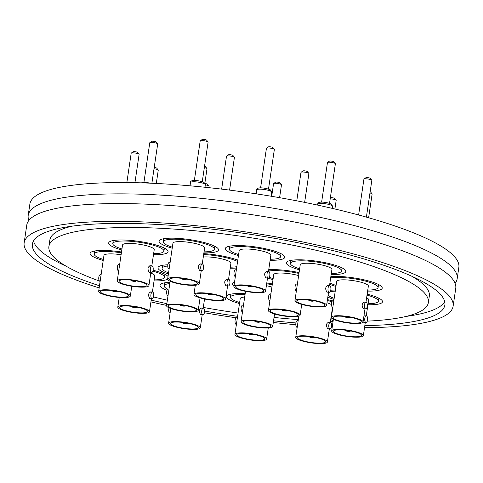 <?xml version="1.0" encoding="UTF-8"?>
<svg xmlns="http://www.w3.org/2000/svg" width="483" height="483" viewBox="0 0 483 483"><rect width="100%" height="100%" fill="white"/><g stroke="black" fill="none" stroke-linecap="round" stroke-linejoin="round"><path stroke-width="0.72" d="M364.52 327.691A216.813 43.174 -171.6 0 0 453.12 306.192L455.747 288.411A216.813 43.174 -171.6 0 0 151.264 204.381A216.813 43.174 -171.6 0 0 26.776 225.066L24.15 242.852A216.813 43.174 -171.6 0 0 99.16 287.916M167.849 264.781A30.018 5.977 -171.6 0 0 157.989 267.703A30.018 5.977 -171.6 0 0 168.41 273.952M299.08 272.575A30.018 5.977 -171.6 0 0 277.121 269.707A30.018 5.977 -171.6 0 0 268.735 269.695M267.968 278.039A30.018 5.977 -171.6 0 0 273.004 279.621M234.539 282.078A30.018 5.977 -171.6 0 0 232.474 283.829A30.018 5.977 -171.6 0 0 233.947 286.099M270.13 260.259A30.018 5.977 -171.6 0 0 284.728 257.3A30.018 5.977 -171.6 0 0 242.569 245.666A30.018 5.977 -171.6 0 0 225.332 248.528A30.018 5.977 -171.6 0 0 238.451 255.579M331.163 274.507A30.018 5.977 -171.6 0 0 345.762 271.549A30.018 5.977 -171.6 0 0 303.602 259.914A30.018 5.977 -171.6 0 0 286.365 262.776A30.018 5.977 -171.6 0 0 299.484 269.828M367.617 291.092A30.018 5.977 -171.6 0 0 382.216 288.134A30.018 5.977 -171.6 0 0 340.056 276.499A30.018 5.977 -171.6 0 0 330.861 276.542M329.708 284.384A30.018 5.977 -171.6 0 0 335.939 286.413M335.401 290.041A30.018 5.977 -171.6 0 0 330.746 290.235M327.824 297.13A30.018 5.977 -171.6 0 0 334.019 299.418M245.177 293.73A30.018 5.977 -171.6 0 0 243.607 293.646A30.018 5.977 -171.6 0 0 226.37 296.508A30.018 5.977 -171.6 0 0 239.49 303.559M169.998 282.307A30.018 5.977 -171.6 0 0 160.042 285.23A30.018 5.977 -171.6 0 0 167.021 290.289M121.505 251.999A30.018 5.977 -171.6 0 0 107.335 250.538A30.018 5.977 -171.6 0 0 90.098 253.406A30.018 5.977 -171.6 0 0 103.217 260.452M153.473 254.686A30.018 5.977 -171.6 0 0 168.072 251.728A30.018 5.977 -171.6 0 0 125.912 240.093A30.018 5.977 -171.6 0 0 108.681 242.955A30.018 5.977 -171.6 0 0 121.801 250.007M203.892 252.869A30.018 5.977 -171.6 0 0 218.491 249.91A30.018 5.977 -171.6 0 0 176.331 238.276A30.018 5.977 -171.6 0 0 159.094 241.138A30.018 5.977 -171.6 0 0 172.214 248.19M455.077 283.352A216.813 43.174 -171.6 0 0 457.178 278.709L458.85 267.389A216.813 43.174 -171.6 0 0 154.367 183.365A216.813 43.174 -171.6 0 0 29.88 204.043L28.207 215.364A216.813 43.174 -171.6 0 0 28.877 220.417M457.178 278.709A216.813 43.174 -171.6 0 0 152.694 194.679A216.813 43.174 -171.6 0 0 28.207 215.364M331.501 327.009A216.813 43.174 -171.6 0 0 332.25 327.039M453.12 306.192A216.813 43.174 -171.6 0 0 148.637 222.168A216.813 43.174 -171.6 0 0 24.15 242.852M364.834 325.59A208.475 41.514 -171.6 0 0 444.873 304.978A208.475 41.514 -171.6 0 0 152.097 224.178A208.475 41.514 -171.6 0 0 32.397 244.066A208.475 41.514 -171.6 0 0 99.474 285.773M151.203 300.13A208.475 41.514 -171.6 0 0 166.84 303.674M204.587 311.07A208.475 41.514 -171.6 0 0 237.6 316.323M273.541 320.815A208.475 41.514 -171.6 0 0 295.934 322.94M33.514 240.926A208.475 41.514 -171.6 0 0 66.195 266.224M367.309 321.129A191.793 38.193 -171.6 0 0 428.373 302.539L429.327 296.073A191.793 38.193 -171.6 0 0 412.029 276.354M330.45 321.31A191.793 38.193 -171.6 0 0 333.083 321.382M428.373 302.539A191.793 38.193 -171.6 0 0 159.022 228.205A191.793 38.193 -171.6 0 0 48.898 246.505A191.793 38.193 -171.6 0 0 99.486 281.058M230.198 268.174A30.018 5.977 -171.6 0 0 236.61 268.041M237.781 260.144A30.018 5.977 -171.6 0 0 203.778 253.641M272.358 283.986A30.018 5.977 -171.6 0 0 266.785 282.899M367.913 304.749A30.018 5.977 -171.6 0 0 382.506 301.79A30.018 5.977 -171.6 0 0 367.165 294.147M331.954 311.137A30.018 5.977 -171.6 0 0 332.286 311.143M332.515 300.879A30.018 5.977 -171.6 0 0 327.45 299.653M154.041 280.889A30.018 5.977 -171.6 0 0 167.643 279.174M168.042 276.451A30.018 5.977 -171.6 0 0 153.093 270.245M153.534 296.96A191.793 38.193 -171.6 0 0 167.353 300.191M203.295 307.436A191.793 38.193 -171.6 0 0 238.089 313.038M274.042 317.452A191.793 38.193 -171.6 0 0 298.337 319.613M72.112 226.159A191.793 38.193 -171.6 0 0 49.852 240.039L48.898 246.505M406.112 316.419A208.475 41.514 -171.6 0 0 444.71 301.646M331.694 325.15A208.475 41.514 -171.6 0 0 332.527 325.18M150.938 301.911A216.813 43.174 -171.6 0 0 166.587 305.407M204.412 312.743A216.813 43.174 -171.6 0 0 236.392 317.826M273.293 322.487A216.813 43.174 -171.6 0 0 295.813 324.673M184.898 279.041L182.695 278.824L184.898 279.041M194.347 180.503L200.185 140.976A4.003 0.797 8.4 0 1 200.288 140.831A4.003 0.797 8.4 0 1 203.748 140.704A4.003 0.797 8.4 0 1 207.738 141.736A4.003 0.797 8.4 0 1 208.046 141.978A4.003 0.797 8.4 0 1 208.101 142.147L202.268 181.674M200.288 140.831L202.136 139.521A2.337 0.465 8.4 0 1 204.152 139.448A2.337 0.465 8.4 0 1 206.476 140.046A2.337 0.465 8.4 0 1 206.658 140.185L208.046 141.978M182.411 278.425A2.337 0.465 -171.6 0 0 181.572 278.751A2.337 0.465 -171.6 0 0 181.753 278.896A2.337 0.465 -171.6 0 0 184.077 279.494A2.337 0.465 -171.6 0 0 186.094 279.422A2.337 0.465 -171.6 0 0 185.949 279.096A2.337 0.465 -171.6 0 0 185.387 278.86M196.225 282.03A14.176 2.826 -171.6 0 0 180.678 278.226A14.176 2.826 -171.6 0 0 169.467 279.349A14.176 2.826 -171.6 0 0 170.753 280.81A14.176 2.826 -171.6 0 0 186.299 284.614A14.176 2.826 -171.6 0 0 197.517 283.491A14.176 2.826 -171.6 0 0 196.225 282.03M170.107 262.462L169.364 262.426A3.333 1.455 92.7 0 0 167.776 265.318A3.333 1.455 92.7 0 0 168.724 268.989A3.333 1.455 92.7 0 0 169.044 269.091L169.128 269.091M202.649 264.098A3.333 1.455 -87.3 0 1 203.597 267.769A3.333 1.455 -87.3 0 1 202.009 270.661A3.333 1.455 -87.3 0 1 201.689 270.565A3.333 1.455 -87.3 0 1 200.741 266.894A3.333 1.455 -87.3 0 1 202.329 264.002A3.333 1.455 -87.3 0 1 202.649 264.098M202.009 270.661L199.594 270.468C197.782 267.256 198.102 265.101 200.548 263.996M169.104 280.732A16.011 3.188 -171.6 0 0 186.667 285.024A16.011 3.188 -171.6 0 0 199.328 283.756A16.011 3.188 -171.6 0 0 197.873 282.108A16.011 3.188 -171.6 0 0 180.316 277.816A16.011 3.188 -171.6 0 0 167.649 279.077A16.011 3.188 -171.6 0 0 169.104 280.732M202.25 263.996L204.629 247.864A16.011 3.188 -171.6 0 0 203.174 246.215A16.011 3.188 -171.6 0 0 185.617 241.917A16.011 3.188 -171.6 0 0 172.95 243.184L167.649 279.077M204.037 251.86A25.853 5.15 -171.6 0 0 214.361 249.3A25.853 5.15 -171.6 0 0 212.013 246.632A25.853 5.15 -171.6 0 0 183.667 239.701A25.853 5.15 -171.6 0 0 163.218 241.748A25.853 5.15 -171.6 0 0 165.566 244.416A25.853 5.15 -171.6 0 0 172.359 247.187M134.485 280.865L132.282 280.641L134.485 280.865M143.934 182.32L149.766 142.793A4.003 0.797 8.4 0 1 149.875 142.648A4.003 0.797 8.4 0 1 153.334 142.521A4.003 0.797 8.4 0 1 157.325 143.554A4.003 0.797 8.4 0 1 157.627 143.795A4.003 0.797 8.4 0 1 157.687 143.964L151.885 183.25M149.875 142.648L151.716 141.338A2.337 0.465 8.4 0 1 153.739 141.265A2.337 0.465 8.4 0 1 156.063 141.863A2.337 0.465 8.4 0 1 156.244 142.002L157.627 143.795M131.998 280.243A2.337 0.465 -171.6 0 0 131.159 280.569A2.337 0.465 -171.6 0 0 131.334 280.714A2.337 0.465 -171.6 0 0 133.664 281.311A2.337 0.465 -171.6 0 0 135.681 281.239A2.337 0.465 -171.6 0 0 135.53 280.913A2.337 0.465 -171.6 0 0 134.974 280.677M145.812 283.847A14.176 2.826 -171.6 0 0 130.265 280.043A14.176 2.826 -171.6 0 0 119.053 281.166A14.176 2.826 -171.6 0 0 120.339 282.627A14.176 2.826 -171.6 0 0 135.886 286.431A14.176 2.826 -171.6 0 0 147.098 285.308A14.176 2.826 -171.6 0 0 145.812 283.847M119.693 264.279L118.951 264.243A3.333 1.455 92.7 0 0 117.363 267.135A3.333 1.455 92.7 0 0 118.311 270.806A3.333 1.455 92.7 0 0 118.631 270.909L118.709 270.909M152.23 265.916A3.333 1.455 -87.3 0 1 153.183 269.586A3.333 1.455 -87.3 0 1 151.596 272.478A3.333 1.455 -87.3 0 1 151.276 272.382A3.333 1.455 -87.3 0 1 150.328 268.711A3.333 1.455 -87.3 0 1 151.916 265.819A3.333 1.455 -87.3 0 1 152.23 265.916M151.596 272.478L149.181 272.285C147.369 269.073 147.689 266.918 150.135 265.813M118.691 282.549A16.011 3.188 -171.6 0 0 136.248 286.842A16.011 3.188 -171.6 0 0 148.915 285.574A16.011 3.188 -171.6 0 0 147.46 283.926A16.011 3.188 -171.6 0 0 129.903 279.633A16.011 3.188 -171.6 0 0 117.236 280.901A16.011 3.188 -171.6 0 0 118.691 282.549M151.831 265.813L154.216 249.681A16.011 3.188 -171.6 0 0 152.761 248.033A16.011 3.188 -171.6 0 0 135.204 243.74A16.011 3.188 -171.6 0 0 122.537 245.002L117.236 280.901M153.624 253.678A25.853 5.15 -171.6 0 0 163.948 251.118A25.853 5.15 -171.6 0 0 161.6 248.455A25.853 5.15 -171.6 0 0 133.254 241.518A25.853 5.15 -171.6 0 0 112.805 243.565A25.853 5.15 -171.6 0 0 115.153 246.233A25.853 5.15 -171.6 0 0 121.945 249.005M115.902 291.309L113.698 291.086L115.902 291.309M126.854 182.568L131.183 153.244A4.003 0.797 8.4 0 1 131.291 153.093A4.003 0.797 8.4 0 1 134.751 152.972A4.003 0.797 8.4 0 1 138.742 153.999A4.003 0.797 8.4 0 1 139.044 154.24A4.003 0.797 8.4 0 1 139.104 154.409L134.932 182.689M131.291 153.093L133.133 151.783A2.337 0.465 8.4 0 1 135.155 151.71A2.337 0.465 8.4 0 1 137.48 152.308A2.337 0.465 8.4 0 1 137.661 152.453L139.044 154.24M113.414 290.688A2.337 0.465 -171.6 0 0 112.575 291.02A2.337 0.465 -171.6 0 0 112.75 291.158A2.337 0.465 -171.6 0 0 115.081 291.756A2.337 0.465 -171.6 0 0 117.097 291.684A2.337 0.465 -171.6 0 0 116.946 291.358A2.337 0.465 -171.6 0 0 116.391 291.128M127.228 294.292A14.176 2.826 -171.6 0 0 111.682 290.488A14.176 2.826 -171.6 0 0 100.47 291.611A14.176 2.826 -171.6 0 0 101.756 293.078A14.176 2.826 -171.6 0 0 117.303 296.876A14.176 2.826 -171.6 0 0 128.514 295.753A14.176 2.826 -171.6 0 0 127.228 294.292M101.11 274.724L100.367 274.688A3.333 1.455 92.7 0 0 98.78 277.58A3.333 1.455 92.7 0 0 99.727 281.257A3.333 1.455 92.7 0 0 100.047 281.354L100.126 281.36M100.108 292.994A16.011 3.188 -171.6 0 0 117.665 297.293A16.011 3.188 -171.6 0 0 130.332 296.025A16.011 3.188 -171.6 0 0 128.876 294.37A16.011 3.188 -171.6 0 0 111.319 290.078A16.011 3.188 -171.6 0 0 98.653 291.346A16.011 3.188 -171.6 0 0 100.108 292.994M121.384 252.826A25.853 5.15 -171.6 0 0 94.221 254.016A25.853 5.15 -171.6 0 0 96.57 256.678A25.853 5.15 -171.6 0 0 103.362 259.449M121.094 254.764A16.011 3.188 -171.6 0 0 103.954 255.453L98.653 291.346M135.047 307.067L132.843 306.85L135.047 307.067M154.029 168.748A4.003 0.797 8.4 0 1 157.887 169.756A4.003 0.797 8.4 0 1 158.195 169.998A4.003 0.797 8.4 0 1 158.255 170.173L156.293 183.455M154.216 167.462A2.337 0.465 8.4 0 1 156.631 168.072A2.337 0.465 8.4 0 1 156.806 168.211L158.195 169.998M132.565 306.445A2.337 0.465 -171.6 0 0 131.726 306.777A2.337 0.465 -171.6 0 0 131.901 306.916A2.337 0.465 -171.6 0 0 134.226 307.52A2.337 0.465 -171.6 0 0 136.248 307.448A2.337 0.465 -171.6 0 0 136.097 307.116A2.337 0.465 -171.6 0 0 135.542 306.886M146.379 310.05A14.176 2.826 -171.6 0 0 130.833 306.252A14.176 2.826 -171.6 0 0 119.615 307.369A14.176 2.826 -171.6 0 0 120.907 308.836A14.176 2.826 -171.6 0 0 136.454 312.634A14.176 2.826 -171.6 0 0 147.665 311.511A14.176 2.826 -171.6 0 0 146.379 310.05M152.797 292.124A3.333 1.455 -87.3 0 1 153.751 295.795A3.333 1.455 -87.3 0 1 152.163 298.687A3.333 1.455 -87.3 0 1 151.843 298.591A3.333 1.455 -87.3 0 1 150.889 294.914A3.333 1.455 -87.3 0 1 152.477 292.022A3.333 1.455 -87.3 0 1 152.797 292.124M152.163 298.687L149.742 298.488C147.937 295.276 148.251 293.121 150.702 292.022M119.259 308.758A16.011 3.188 -171.6 0 0 136.816 313.05A16.011 3.188 -171.6 0 0 149.482 311.783A16.011 3.188 -171.6 0 0 148.027 310.128A16.011 3.188 -171.6 0 0 130.464 305.836A16.011 3.188 -171.6 0 0 117.804 307.103A16.011 3.188 -171.6 0 0 119.259 308.758M152.399 292.022L154.783 275.89A16.011 3.188 -171.6 0 0 153.328 274.235A16.011 3.188 -171.6 0 0 150.762 273.076M154.192 279.886A25.853 5.15 -171.6 0 0 164.516 277.327A25.853 5.15 -171.6 0 0 162.167 274.658A25.853 5.15 -171.6 0 0 152.845 271.15M185.846 323.133L183.643 322.916L185.846 323.133M205.329 184.886A4.003 0.797 8.4 0 1 208.692 185.828A4.003 0.797 8.4 0 1 208.994 186.07A4.003 0.797 8.4 0 1 209.054 186.239L208.843 187.664M205.172 183.546A2.337 0.465 8.4 0 1 207.43 184.138A2.337 0.465 8.4 0 1 207.605 184.277L208.994 186.07M183.365 322.517A2.337 0.465 -171.6 0 0 182.526 322.843A2.337 0.465 -171.6 0 0 182.701 322.988A2.337 0.465 -171.6 0 0 185.031 323.586A2.337 0.465 -171.6 0 0 187.048 323.513A2.337 0.465 -171.6 0 0 186.897 323.187A2.337 0.465 -171.6 0 0 186.341 322.952M197.179 326.122A14.176 2.826 -171.6 0 0 181.632 322.318A14.176 2.826 -171.6 0 0 170.421 323.441A14.176 2.826 -171.6 0 0 171.706 324.902A14.176 2.826 -171.6 0 0 187.253 328.706A14.176 2.826 -171.6 0 0 198.465 327.583A14.176 2.826 -171.6 0 0 197.179 326.122M169.068 307.84A3.333 1.455 92.7 0 0 169.678 313.081A3.333 1.455 92.7 0 0 169.998 313.183L170.076 313.183M203.597 308.19A3.333 1.455 -87.3 0 1 204.55 311.861A3.333 1.455 -87.3 0 1 202.963 314.753A3.333 1.455 -87.3 0 1 202.643 314.656A3.333 1.455 -87.3 0 1 201.689 310.986A3.333 1.455 -87.3 0 1 203.283 308.094A3.333 1.455 -87.3 0 1 203.597 308.19M202.963 314.753L200.548 314.56C198.736 311.348 199.056 309.192 201.502 308.088M170.058 324.824A16.011 3.188 -171.6 0 0 187.615 329.116A16.011 3.188 -171.6 0 0 200.282 327.848A16.011 3.188 -171.6 0 0 198.827 326.2A16.011 3.188 -171.6 0 0 181.27 321.907A16.011 3.188 -171.6 0 0 168.603 323.169A16.011 3.188 -171.6 0 0 170.058 324.824M169.817 283.533A25.853 5.15 -171.6 0 0 164.172 285.839A25.853 5.15 -171.6 0 0 166.514 288.508A25.853 5.15 -171.6 0 0 167.758 289.166M252.174 334.411L249.971 334.194L252.174 334.411M249.687 333.789A2.337 0.465 -171.6 0 0 248.848 334.121A2.337 0.465 -171.6 0 0 249.023 334.26A2.337 0.465 -171.6 0 0 251.353 334.864A2.337 0.465 -171.6 0 0 253.37 334.791A2.337 0.465 -171.6 0 0 253.219 334.459A2.337 0.465 -171.6 0 0 252.663 334.23M263.501 337.394A14.176 2.826 -171.6 0 0 247.954 333.596A14.176 2.826 -171.6 0 0 236.742 334.713A14.176 2.826 -171.6 0 0 238.028 336.18A14.176 2.826 -171.6 0 0 253.575 339.978A14.176 2.826 -171.6 0 0 264.787 338.855A14.176 2.826 -171.6 0 0 263.501 337.394M237.382 317.826L236.64 317.79A3.333 1.455 92.7 0 0 235.052 320.682A3.333 1.455 92.7 0 0 236 324.359A3.333 1.455 92.7 0 0 236.32 324.455L236.398 324.461M236.38 336.102A16.011 3.188 -171.6 0 0 253.937 340.394A16.011 3.188 -171.6 0 0 266.604 339.126A16.011 3.188 -171.6 0 0 265.149 337.472A16.011 3.188 -171.6 0 0 247.592 333.179A16.011 3.188 -171.6 0 0 234.925 334.447A16.011 3.188 -171.6 0 0 236.38 336.102M245.038 294.636A25.853 5.15 -171.6 0 0 230.494 297.117A25.853 5.15 -171.6 0 0 232.842 299.786A25.853 5.15 -171.6 0 0 239.634 302.551M244.688 297.039A16.011 3.188 -171.6 0 0 240.226 298.554L234.925 334.447M271.198 194.788A2.337 0.465 8.4 0 1 271.911 194.884M271.011 196.074A4.003 0.797 8.4 0 1 271.718 196.17M312.96 337.315L310.756 337.092L312.96 337.315M330.197 198.857A4.003 0.797 8.4 0 1 335.806 200.004A4.003 0.797 8.4 0 1 336.108 200.246A4.003 0.797 8.4 0 1 336.168 200.421L334.9 208.994M330.366 197.716A2.337 0.465 8.4 0 1 332.467 197.752A2.337 0.465 8.4 0 1 334.544 198.314A2.337 0.465 8.4 0 1 334.719 198.459L336.108 200.246M310.478 336.693A2.337 0.465 -171.6 0 0 309.639 337.025A2.337 0.465 -171.6 0 0 309.814 337.164A2.337 0.465 -171.6 0 0 312.145 337.762A2.337 0.465 -171.6 0 0 314.161 337.689A2.337 0.465 -171.6 0 0 314.01 337.363A2.337 0.465 -171.6 0 0 313.455 337.134M324.292 340.298A14.176 2.826 -171.6 0 0 308.746 336.494A14.176 2.826 -171.6 0 0 297.528 337.617A14.176 2.826 -171.6 0 0 298.82 339.084A14.176 2.826 -171.6 0 0 314.367 342.882A14.176 2.826 -171.6 0 0 325.578 341.759A14.176 2.826 -171.6 0 0 324.292 340.298M298.168 320.73L297.425 320.694A3.333 1.455 92.7 0 0 295.837 323.586A3.333 1.455 92.7 0 0 296.791 327.263A3.333 1.455 92.7 0 0 297.111 327.359L297.19 327.365M330.71 322.366A3.333 1.455 -87.3 0 1 331.664 326.043A3.333 1.455 -87.3 0 1 330.076 328.935A3.333 1.455 -87.3 0 1 329.756 328.838A3.333 1.455 -87.3 0 1 328.802 325.162A3.333 1.455 -87.3 0 1 330.39 322.27A3.333 1.455 -87.3 0 1 330.71 322.366M330.076 328.935L327.661 328.736C325.85 325.524 326.164 323.369 328.615 322.27M297.172 339.006A16.011 3.188 -171.6 0 0 314.729 343.298A16.011 3.188 -171.6 0 0 327.396 342.03A16.011 3.188 -171.6 0 0 325.94 340.376A16.011 3.188 -171.6 0 0 308.377 336.083A16.011 3.188 -171.6 0 0 295.717 337.351A16.011 3.188 -171.6 0 0 297.172 339.006M331.471 304.622A16.011 3.188 -171.6 0 0 331.241 304.483A16.011 3.188 -171.6 0 0 326.991 302.756M332.105 310.134A25.853 5.15 -171.6 0 0 332.437 310.128M331.942 301.73A25.853 5.15 -171.6 0 0 327.323 300.535M348.919 330.921L346.716 330.704L348.919 330.921M369.966 192.983A4.003 0.797 8.4 0 1 371.759 193.617A4.003 0.797 8.4 0 1 372.061 193.852A4.003 0.797 8.4 0 1 372.121 194.027L368.62 217.755M370.147 191.763A2.337 0.465 8.4 0 1 370.497 191.926A2.337 0.465 8.4 0 1 370.678 192.065L372.061 193.852M346.432 330.3A2.337 0.465 -171.6 0 0 345.593 330.632A2.337 0.465 -171.6 0 0 345.768 330.77A2.337 0.465 -171.6 0 0 348.098 331.374A2.337 0.465 -171.6 0 0 350.115 331.302A2.337 0.465 -171.6 0 0 349.964 330.976A2.337 0.465 -171.6 0 0 349.408 330.74M360.246 333.904A14.176 2.826 -171.6 0 0 344.699 330.106A14.176 2.826 -171.6 0 0 333.487 331.229A14.176 2.826 -171.6 0 0 334.773 332.69A14.176 2.826 -171.6 0 0 350.32 336.494A14.176 2.826 -171.6 0 0 361.532 335.371A14.176 2.826 -171.6 0 0 360.246 333.904M331.761 318.164A3.333 1.455 92.7 0 0 332.745 320.869A3.333 1.455 92.7 0 0 333.065 320.966L333.143 320.972M366.663 315.979A3.333 1.455 -87.3 0 1 367.617 319.649A3.333 1.455 -87.3 0 1 366.029 322.541A3.333 1.455 -87.3 0 1 365.709 322.445A3.333 1.455 -87.3 0 1 364.762 318.768A3.333 1.455 -87.3 0 1 366.349 315.876A3.333 1.455 -87.3 0 1 366.663 315.979M366.029 322.541L363.916 322.439L363.083 321.799M333.125 332.612A16.011 3.188 -171.6 0 0 350.682 336.905A16.011 3.188 -171.6 0 0 363.349 335.637A16.011 3.188 -171.6 0 0 361.894 333.982A16.011 3.188 -171.6 0 0 344.337 329.69A16.011 3.188 -171.6 0 0 331.67 330.958A16.011 3.188 -171.6 0 0 333.125 332.612M366.265 315.876L368.65 299.744A16.011 3.188 -171.6 0 0 367.195 298.089A16.011 3.188 -171.6 0 0 366.627 297.788M328.102 295.252A25.853 5.15 -171.6 0 0 329.587 296.296A25.853 5.15 -171.6 0 0 334.176 298.331M368.058 303.741A25.853 5.15 -171.6 0 0 378.382 301.181A25.853 5.15 -171.6 0 0 376.034 298.512A25.853 5.15 -171.6 0 0 367.026 295.095M335.238 291.134A25.853 5.15 -171.6 0 0 330.112 291.786M363.965 315.81L366.349 315.876M348.623 317.265L346.42 317.047L348.623 317.265M358.621 214.983L363.91 179.199A4.003 0.797 8.4 0 1 364.013 179.054A4.003 0.797 8.4 0 1 367.472 178.927A4.003 0.797 8.4 0 1 371.463 179.96A4.003 0.797 8.4 0 1 371.771 180.195A4.003 0.797 8.4 0 1 371.825 180.37L366.398 217.127M364.013 179.054L365.86 177.744A2.337 0.465 8.4 0 1 367.877 177.672A2.337 0.465 8.4 0 1 370.201 178.269A2.337 0.465 8.4 0 1 370.383 178.408L371.771 180.195M346.136 316.643A2.337 0.465 -171.6 0 0 345.297 316.975A2.337 0.465 -171.6 0 0 345.478 317.12A2.337 0.465 -171.6 0 0 347.802 317.717A2.337 0.465 -171.6 0 0 349.819 317.645A2.337 0.465 -171.6 0 0 349.674 317.319A2.337 0.465 -171.6 0 0 349.112 317.083M359.95 320.253A14.176 2.826 -171.6 0 0 344.403 316.45A14.176 2.826 -171.6 0 0 333.192 317.572A14.176 2.826 -171.6 0 0 334.478 319.034A14.176 2.826 -171.6 0 0 350.024 322.837A14.176 2.826 -171.6 0 0 361.242 321.714A14.176 2.826 -171.6 0 0 359.95 320.253M333.831 300.686L333.089 300.649A3.333 1.455 92.7 0 0 331.501 303.541A3.333 1.455 92.7 0 0 332.449 307.212A3.333 1.455 92.7 0 0 332.769 307.315L332.853 307.315M366.374 302.322A3.333 1.455 -87.3 0 1 367.322 305.993A3.333 1.455 -87.3 0 1 365.734 308.885A3.333 1.455 -87.3 0 1 365.42 308.788A3.333 1.455 -87.3 0 1 364.466 305.117A3.333 1.455 -87.3 0 1 366.054 302.225A3.333 1.455 -87.3 0 1 366.374 302.322M365.734 308.885L363.319 308.685C361.507 305.479 361.827 303.324 364.273 302.219M332.829 318.955A16.011 3.188 -171.6 0 0 350.392 323.248A16.011 3.188 -171.6 0 0 363.053 321.98A16.011 3.188 -171.6 0 0 361.598 320.332A16.011 3.188 -171.6 0 0 344.041 316.039A16.011 3.188 -171.6 0 0 331.374 317.301A16.011 3.188 -171.6 0 0 332.829 318.955M365.975 302.219L368.354 286.087A16.011 3.188 -171.6 0 0 366.899 284.433A16.011 3.188 -171.6 0 0 349.342 280.14A16.011 3.188 -171.6 0 0 336.675 281.408L331.374 317.301M329.913 282.984A25.853 5.15 -171.6 0 0 336.083 285.411M367.762 290.084A25.853 5.15 -171.6 0 0 378.086 287.524A25.853 5.15 -171.6 0 0 375.744 284.855A25.853 5.15 -171.6 0 0 353.967 278.763A25.853 5.15 -171.6 0 0 330.656 277.948M312.169 300.68L309.965 300.462L312.169 300.68M321.618 202.142L327.456 162.614A4.003 0.797 8.4 0 1 327.565 162.469A4.003 0.797 8.4 0 1 331.024 162.342A4.003 0.797 8.4 0 1 335.015 163.375A4.003 0.797 8.4 0 1 335.317 163.61A4.003 0.797 8.4 0 1 335.377 163.785L329.539 203.313M327.565 162.469L329.406 161.159A2.337 0.465 8.4 0 1 331.429 161.087A2.337 0.465 8.4 0 1 333.753 161.684A2.337 0.465 8.4 0 1 333.928 161.823L335.317 163.61M309.688 300.058A2.337 0.465 -171.6 0 0 308.848 300.39A2.337 0.465 -171.6 0 0 309.023 300.529A2.337 0.465 -171.6 0 0 311.354 301.132A2.337 0.465 -171.6 0 0 313.37 301.06A2.337 0.465 -171.6 0 0 313.219 300.734A2.337 0.465 -171.6 0 0 312.664 300.498M323.501 303.662A14.176 2.826 -171.6 0 0 307.955 299.865A14.176 2.826 -171.6 0 0 296.743 300.987A14.176 2.826 -171.6 0 0 298.029 302.449A14.176 2.826 -171.6 0 0 313.576 306.252A14.176 2.826 -171.6 0 0 324.787 305.129A14.176 2.826 -171.6 0 0 323.501 303.662M297.377 284.101L296.64 284.064A3.333 1.455 92.7 0 0 295.047 286.956A3.333 1.455 92.7 0 0 296.001 290.627A3.333 1.455 92.7 0 0 296.321 290.724L296.399 290.73M329.919 285.737A3.333 1.455 -87.3 0 1 330.873 289.408A3.333 1.455 -87.3 0 1 329.285 292.3A3.333 1.455 -87.3 0 1 328.965 292.203A3.333 1.455 -87.3 0 1 328.011 288.526A3.333 1.455 -87.3 0 1 329.605 285.64A3.333 1.455 -87.3 0 1 329.919 285.737M329.285 292.3L326.87 292.1C325.059 288.894 325.379 286.739 327.824 285.634M296.381 302.37A16.011 3.188 -171.6 0 0 313.938 306.663A16.011 3.188 -171.6 0 0 326.605 305.395A16.011 3.188 -171.6 0 0 325.15 303.747A16.011 3.188 -171.6 0 0 307.593 299.448A16.011 3.188 -171.6 0 0 294.926 300.716A16.011 3.188 -171.6 0 0 296.381 302.37M329.521 285.634L331.906 269.502A16.011 3.188 -171.6 0 0 330.45 267.848A16.011 3.188 -171.6 0 0 312.887 263.555A16.011 3.188 -171.6 0 0 300.227 264.823L294.926 300.716M331.314 273.499A25.853 5.15 -171.6 0 0 341.638 270.939A25.853 5.15 -171.6 0 0 339.289 268.27A25.853 5.15 -171.6 0 0 310.937 261.339A25.853 5.15 -171.6 0 0 290.494 263.386A25.853 5.15 -171.6 0 0 292.837 266.055A25.853 5.15 -171.6 0 0 299.635 268.82M251.136 286.431L248.932 286.214L251.136 286.431M260.585 187.893L266.423 148.366A4.003 0.797 8.4 0 1 266.531 148.221A4.003 0.797 8.4 0 1 269.991 148.094A4.003 0.797 8.4 0 1 273.976 149.12A4.003 0.797 8.4 0 1 274.284 149.362A4.003 0.797 8.4 0 1 274.344 149.537L268.506 189.064M266.531 148.221L268.373 146.904A2.337 0.465 8.4 0 1 270.389 146.832A2.337 0.465 8.4 0 1 272.72 147.436A2.337 0.465 8.4 0 1 272.895 147.575L274.284 149.362M248.654 285.809A2.337 0.465 -171.6 0 0 247.815 286.141A2.337 0.465 -171.6 0 0 247.99 286.28A2.337 0.465 -171.6 0 0 250.315 286.884A2.337 0.465 -171.6 0 0 252.337 286.811A2.337 0.465 -171.6 0 0 252.186 286.485A2.337 0.465 -171.6 0 0 251.631 286.25M262.468 289.414A14.176 2.826 -171.6 0 0 246.922 285.616A14.176 2.826 -171.6 0 0 235.704 286.739A14.176 2.826 -171.6 0 0 236.996 288.2A14.176 2.826 -171.6 0 0 252.543 292.004A14.176 2.826 -171.6 0 0 263.754 290.881A14.176 2.826 -171.6 0 0 262.468 289.414M236.344 269.852L235.601 269.816A3.333 1.455 92.7 0 0 234.014 272.708A3.333 1.455 92.7 0 0 234.967 276.379A3.333 1.455 92.7 0 0 235.287 276.475L235.366 276.481M268.886 271.488A3.333 1.455 -87.3 0 1 269.84 275.159A3.333 1.455 -87.3 0 1 268.252 278.051A3.333 1.455 -87.3 0 1 267.932 277.954A3.333 1.455 -87.3 0 1 266.978 274.278A3.333 1.455 -87.3 0 1 268.566 271.386A3.333 1.455 -87.3 0 1 268.886 271.488M268.252 278.051L265.831 277.852C264.026 274.64 264.34 272.484 266.791 271.386M235.348 288.122A16.011 3.188 -171.6 0 0 252.905 292.414A16.011 3.188 -171.6 0 0 265.572 291.146A16.011 3.188 -171.6 0 0 264.116 289.492A16.011 3.188 -171.6 0 0 246.553 285.199A16.011 3.188 -171.6 0 0 233.893 286.467A16.011 3.188 -171.6 0 0 235.348 288.122M268.488 271.386L270.866 255.253A16.011 3.188 -171.6 0 0 269.417 253.599A16.011 3.188 -171.6 0 0 251.854 249.306A16.011 3.188 -171.6 0 0 239.194 250.574L233.893 286.467M270.281 259.25A25.853 5.15 -171.6 0 0 280.605 256.69A25.853 5.15 -171.6 0 0 278.256 254.022A25.853 5.15 -171.6 0 0 249.904 247.091A25.853 5.15 -171.6 0 0 229.455 249.137A25.853 5.15 -171.6 0 0 231.804 251.806A25.853 5.15 -171.6 0 0 238.602 254.571M211.204 294.346L209 294.129L211.204 294.346M221.643 189.119L226.491 156.281A4.003 0.797 8.4 0 1 226.593 156.136A4.003 0.797 8.4 0 1 230.059 156.009A4.003 0.797 8.4 0 1 234.044 157.035A4.003 0.797 8.4 0 1 234.352 157.277A4.003 0.797 8.4 0 1 234.406 157.452L229.588 190.103M226.593 156.136L228.441 154.82A2.337 0.465 8.4 0 1 230.457 154.747A2.337 0.465 8.4 0 1 232.788 155.351A2.337 0.465 8.4 0 1 232.963 155.49L234.352 157.277M208.716 293.724A2.337 0.465 -171.6 0 0 207.877 294.056A2.337 0.465 -171.6 0 0 208.058 294.195A2.337 0.465 -171.6 0 0 210.383 294.799A2.337 0.465 -171.6 0 0 212.405 294.727A2.337 0.465 -171.6 0 0 212.254 294.401A2.337 0.465 -171.6 0 0 211.693 294.165M222.536 297.329A14.176 2.826 -171.6 0 0 206.984 293.531A14.176 2.826 -171.6 0 0 195.772 294.654A14.176 2.826 -171.6 0 0 197.058 296.115A14.176 2.826 -171.6 0 0 212.611 299.919A14.176 2.826 -171.6 0 0 223.822 298.796A14.176 2.826 -171.6 0 0 222.536 297.329M228.954 279.403A3.333 1.455 -87.3 0 1 229.908 283.074A3.333 1.455 -87.3 0 1 228.314 285.966A3.333 1.455 -87.3 0 1 228 285.87A3.333 1.455 -87.3 0 1 227.046 282.193A3.333 1.455 -87.3 0 1 228.634 279.301A3.333 1.455 -87.3 0 1 228.954 279.403M228.314 285.966L225.899 285.767C224.088 282.561 224.408 280.4 226.853 279.301M195.41 296.037A16.011 3.188 -171.6 0 0 212.973 300.329A16.011 3.188 -171.6 0 0 225.633 299.062A16.011 3.188 -171.6 0 0 224.184 297.407A16.011 3.188 -171.6 0 0 206.621 293.115A16.011 3.188 -171.6 0 0 193.961 294.382A16.011 3.188 -171.6 0 0 195.41 296.037M228.556 279.301L230.934 263.169A16.011 3.188 -171.6 0 0 229.479 261.514A16.011 3.188 -171.6 0 0 203.277 257.01M230.349 267.165A25.853 5.15 -171.6 0 0 236.815 266.658M237.576 261.526A25.853 5.15 -171.6 0 0 203.639 254.553M183.794 305.606L181.59 305.389L183.794 305.606M204.351 167.553A4.003 0.797 8.4 0 1 206.639 168.301A4.003 0.797 8.4 0 1 206.941 168.537A4.003 0.797 8.4 0 1 207.002 168.712L204.877 183.099M204.538 166.291A2.337 0.465 8.4 0 1 205.378 166.611A2.337 0.465 8.4 0 1 205.553 166.75L206.941 168.537M181.312 304.984A2.337 0.465 -171.6 0 0 180.473 305.316A2.337 0.465 -171.6 0 0 180.648 305.455A2.337 0.465 -171.6 0 0 182.979 306.059A2.337 0.465 -171.6 0 0 184.995 305.987A2.337 0.465 -171.6 0 0 184.844 305.661A2.337 0.465 -171.6 0 0 184.289 305.425M195.126 308.589A14.176 2.826 -171.6 0 0 179.579 304.791A14.176 2.826 -171.6 0 0 168.368 305.914A14.176 2.826 -171.6 0 0 169.654 307.375A14.176 2.826 -171.6 0 0 185.2 311.179A14.176 2.826 -171.6 0 0 196.412 310.056A14.176 2.826 -171.6 0 0 195.126 308.589M169.002 289.027L168.259 288.991A3.333 1.455 92.7 0 0 166.671 291.883A3.333 1.455 92.7 0 0 167.625 295.554A3.333 1.455 92.7 0 0 167.945 295.65L168.024 295.656M168.006 307.297A16.011 3.188 -171.6 0 0 185.563 311.589A16.011 3.188 -171.6 0 0 198.229 310.321A16.011 3.188 -171.6 0 0 196.774 308.667A16.011 3.188 -171.6 0 0 179.217 304.375A16.011 3.188 -171.6 0 0 166.55 305.642A16.011 3.188 -171.6 0 0 168.006 307.297M167.74 266.006A25.853 5.15 -171.6 0 0 162.119 268.313A25.853 5.15 -171.6 0 0 164.462 270.981A25.853 5.15 -171.6 0 0 168.573 272.841M258.278 321.732L256.075 321.515L258.278 321.732M271.694 196.321L273.565 183.667A4.003 0.797 8.4 0 1 273.674 183.522A4.003 0.797 8.4 0 1 277.133 183.395A4.003 0.797 8.4 0 1 281.118 184.421A4.003 0.797 8.4 0 1 281.426 184.663A4.003 0.797 8.4 0 1 281.486 184.838L279.591 197.674M273.674 183.522L275.515 182.206A2.337 0.465 8.4 0 1 277.532 182.133A2.337 0.465 8.4 0 1 279.862 182.737A2.337 0.465 8.4 0 1 280.037 182.876L281.426 184.663M255.797 321.11A2.337 0.465 -171.6 0 0 254.958 321.443A2.337 0.465 -171.6 0 0 255.133 321.581A2.337 0.465 -171.6 0 0 257.457 322.185A2.337 0.465 -171.6 0 0 259.48 322.113A2.337 0.465 -171.6 0 0 259.329 321.787A2.337 0.465 -171.6 0 0 258.773 321.551M269.611 324.715A14.176 2.826 -171.6 0 0 254.064 320.917A14.176 2.826 -171.6 0 0 242.846 322.04A14.176 2.826 -171.6 0 0 244.138 323.501A14.176 2.826 -171.6 0 0 259.685 327.299A14.176 2.826 -171.6 0 0 270.897 326.182A14.176 2.826 -171.6 0 0 269.611 324.715M243.486 305.153L242.744 305.117A3.333 1.455 92.7 0 0 241.156 308.009A3.333 1.455 92.7 0 0 242.11 311.68A3.333 1.455 92.7 0 0 242.43 311.776L242.508 311.783M242.49 323.423A16.011 3.188 -171.6 0 0 260.047 327.715A16.011 3.188 -171.6 0 0 272.714 326.448A16.011 3.188 -171.6 0 0 271.259 324.793A16.011 3.188 -171.6 0 0 253.696 320.501A16.011 3.188 -171.6 0 0 241.035 321.769A16.011 3.188 -171.6 0 0 242.49 323.423M272.231 284.855A25.853 5.15 -171.6 0 0 266.664 283.732M271.905 287.053A16.011 3.188 -171.6 0 0 266.375 285.707M285.688 310.472L283.485 310.255L285.688 310.472M296.773 200.837L300.975 172.407A4.003 0.797 8.4 0 1 301.078 172.262A4.003 0.797 8.4 0 1 304.538 172.135A4.003 0.797 8.4 0 1 308.528 173.162A4.003 0.797 8.4 0 1 308.836 173.403A4.003 0.797 8.4 0 1 308.891 173.578L304.64 202.389M301.078 172.262L302.926 170.946A2.337 0.465 8.4 0 1 304.942 170.873A2.337 0.465 8.4 0 1 307.266 171.477A2.337 0.465 8.4 0 1 307.448 171.616L308.836 173.403M283.201 309.851A2.337 0.465 -171.6 0 0 282.362 310.183A2.337 0.465 -171.6 0 0 282.543 310.321A2.337 0.465 -171.6 0 0 284.867 310.925A2.337 0.465 -171.6 0 0 286.884 310.853A2.337 0.465 -171.6 0 0 286.739 310.527A2.337 0.465 -171.6 0 0 286.178 310.291M297.015 313.455A14.176 2.826 -171.6 0 0 281.468 309.657A14.176 2.826 -171.6 0 0 270.257 310.78A14.176 2.826 -171.6 0 0 271.543 312.241A14.176 2.826 -171.6 0 0 287.089 316.039A14.176 2.826 -171.6 0 0 298.307 314.922A14.176 2.826 -171.6 0 0 297.015 313.455M270.897 293.893L270.154 293.857A3.333 1.455 92.7 0 0 268.566 296.749A3.333 1.455 92.7 0 0 269.514 300.42A3.333 1.455 92.7 0 0 269.834 300.517L269.919 300.523M269.894 312.163A16.011 3.188 -171.6 0 0 287.457 316.456A16.011 3.188 -171.6 0 0 300.118 315.188A16.011 3.188 -171.6 0 0 298.663 313.533A16.011 3.188 -171.6 0 0 281.106 309.241A16.011 3.188 -171.6 0 0 268.439 310.509A16.011 3.188 -171.6 0 0 269.894 312.163M269.266 277.242A25.853 5.15 -171.6 0 0 273.149 278.613M298.953 273.444A25.853 5.15 -171.6 0 0 268.542 271.017M298.633 275.594A16.011 3.188 -171.6 0 0 282.452 273.07A16.011 3.188 -171.6 0 0 273.74 274.616L268.439 310.509M205.36 184.699A7.505 1.497 -171.6 0 0 204.677 183.92A7.505 1.497 -171.6 0 0 196.448 181.91A7.505 1.497 -171.6 0 0 190.513 182.502C190.091 179.157 199.684 180.515 204.019 182.411L205.36 184.699L204.979 187.253M332.636 206.332A7.505 1.497 -171.6 0 0 331.954 205.559A7.505 1.497 -171.6 0 0 323.719 203.548A7.505 1.497 -171.6 0 0 317.784 204.14C317.367 200.795 326.961 202.154 331.29 204.049L332.636 206.332L332.328 208.39M271.597 192.083A7.505 1.497 -171.6 0 0 270.915 191.31A7.505 1.497 -171.6 0 0 262.686 189.3A7.505 1.497 -171.6 0 0 256.751 189.891C256.334 186.547 265.928 187.905 270.257 189.801L271.597 192.083L270.993 196.201M186.094 279.422L186.583 279.077M199.328 283.756L201.266 270.625M214.361 249.3L214.808 246.294M163.218 241.748L163.659 238.741M202.329 264.002L200.216 263.899M181.572 278.751L181.21 278.28M190.024 185.816L190.513 182.502M135.681 281.239L136.17 280.895M148.915 285.574L150.853 272.448M163.948 251.118L164.395 248.111M112.805 243.565L113.245 240.558M151.916 265.819L149.802 265.716M131.159 280.569L130.79 280.098M141.163 182.846L145.558 182.363L150.853 183.202M117.097 291.684L117.586 291.34M130.332 296.025L131.774 286.262M94.221 254.016L94.662 251.009M112.575 291.02L112.207 290.549M136.248 307.448L136.731 307.097M149.482 311.783L151.421 298.651M164.516 277.327L164.957 274.32M117.804 307.103L119.229 297.431M152.477 292.022L150.364 291.925M131.726 306.777L131.358 306.307M187.048 323.513L187.537 323.169M200.282 327.848L202.22 314.717M203.198 308.088L204.538 299.019M164.172 285.839L164.612 282.833M168.603 323.169L170.765 308.528M203.283 308.094L201.163 307.991M182.526 322.843L182.157 322.372M253.37 334.791L253.859 334.441M266.604 339.126L268.252 327.963M230.494 297.117L230.934 294.111M248.848 334.121L248.479 333.65M314.161 337.689L314.65 337.345M327.396 342.03L329.334 328.899M330.312 322.264L332.527 307.254M295.717 337.351L298.844 316.184M330.39 322.27L328.277 322.167M309.639 337.025L309.271 336.554M350.115 331.302L350.604 330.952M363.349 335.637L365.287 322.505M378.382 301.181L378.829 298.174M331.67 330.958L333.397 319.263M345.593 330.632L345.224 330.161M349.819 317.645L350.308 317.301M363.053 321.98L364.991 308.848M378.086 287.524L378.533 284.517M366.054 302.225L363.94 302.123M345.297 316.975L344.934 316.504M313.37 301.06L313.859 300.71M326.605 305.395L328.543 292.263M341.638 270.939L342.085 267.932M290.494 263.386L290.935 260.379M329.605 285.64L327.492 285.538M308.848 300.39L308.48 299.919M317.645 205.1L317.784 204.14M252.337 286.811L252.82 286.461M265.572 291.146L267.51 278.015M280.605 256.69L281.046 253.684M229.455 249.137L229.902 246.131M268.566 271.386L266.453 271.289M247.815 286.141L247.447 285.67M256.171 193.828L256.751 189.891M212.405 294.727L212.888 294.376M225.633 299.062L227.578 285.93M193.961 294.382L195.307 285.242M228.634 279.301L226.521 279.204M207.877 294.056L207.515 293.586M184.995 305.987L185.484 305.636M198.229 310.321L200.065 297.884M162.119 268.313L162.56 265.306M166.55 305.642L170.149 281.269M180.473 305.316L180.105 304.845M259.48 322.113L259.963 321.763M272.714 326.448L274.549 314.01M241.035 321.769L245.527 291.321M254.958 321.443L254.589 320.972M286.884 310.853L287.373 310.503M300.118 315.188L301.712 304.417M282.362 310.183L282 309.712"/></g></svg>
